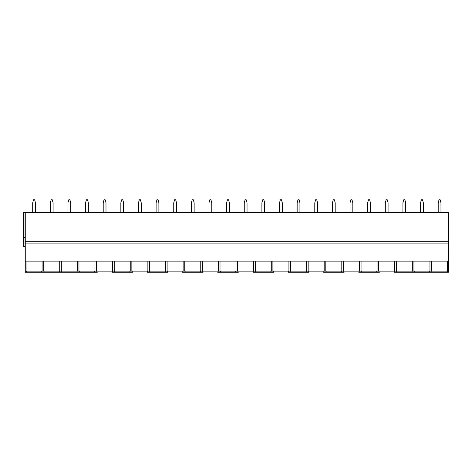 <?xml version="1.0" encoding="UTF-8"?>
<svg xmlns="http://www.w3.org/2000/svg" width="472" height="472" viewBox="0 0 472 472"><rect width="100%" height="100%" fill="white"/><g stroke="black" fill="none" stroke-linecap="round" stroke-linejoin="round"><path stroke-width="0.71" d="M23.6 237.528L24.019 237.528L24.019 246.413L23.6 246.413L23.6 212.542L448.4 212.542L448.4 272.232L414.652 272.232L429.254 272.232L429.957 271.123L429.957 261.128M25.264 212.542L25.264 272.232L41.383 272.232L42.085 271.123L42.085 261.128M448.4 243.08L25.264 243.08M448.4 261.128L25.264 261.128M447.592 261.128L447.592 271.123L446.884 272.232L432.287 272.232L431.579 271.123L448.4 271.123M431.579 261.128L431.579 271.123L413.95 271.123L414.652 272.232L397.023 272.232L411.625 272.232L412.327 271.123L412.327 261.128M26.078 261.128L26.078 271.123L26.78 272.232L59.012 272.232L44.409 272.232L43.707 271.123L25.264 271.123M378.686 261.128L378.686 271.123L379.394 272.232L361.764 272.232L376.361 272.232L377.069 271.123L377.069 261.128M343.427 261.128L343.427 271.123L344.129 272.232L326.5 272.232L341.103 272.232L341.805 271.123L341.805 261.128M308.163 261.128L308.163 271.123L308.871 272.232L291.242 272.232L305.838 272.232L306.546 271.123L306.546 261.128M272.904 261.128L272.904 271.123L273.613 272.232L255.977 272.232L270.58 272.232L271.282 271.123L271.282 261.128M237.646 261.128L237.646 271.123L238.348 272.232L220.719 272.232L235.316 272.232L236.024 271.123L236.024 261.128M202.382 261.128L202.382 271.123L203.09 272.232L185.455 272.232L200.057 272.232L200.759 271.123L200.759 261.128M167.123 261.128L167.123 271.123L167.825 272.232L150.196 272.232L164.793 272.232L165.501 271.123L165.501 261.128M131.859 261.128L131.859 271.123L132.567 272.232L114.932 272.232L129.535 272.232L130.237 271.123L130.237 261.128M96.601 261.128L96.601 271.123L97.303 272.232L79.674 272.232L94.27 272.232L94.978 271.123L94.978 261.128M61.336 261.128L61.336 271.123L62.044 272.232L76.641 272.232L59.012 272.232L59.714 271.123L59.714 261.128M78.966 261.128L78.966 271.123L79.674 272.232L76.641 272.232L77.349 271.123L77.349 261.128M114.23 261.128L114.23 271.123L114.932 272.232L111.905 272.232L112.607 271.123L112.607 261.128M149.488 261.128L149.488 271.123L150.196 272.232L147.164 272.232L147.872 271.123L147.872 261.128M184.753 261.128L184.753 271.123L185.455 272.232L182.428 272.232L183.13 271.123L183.13 261.128M220.011 261.128L220.011 271.123L220.719 272.232L217.686 272.232L218.394 271.123L218.394 261.128M255.275 261.128L255.275 271.123L255.977 272.232L252.951 272.232L253.653 271.123L253.653 261.128M290.534 261.128L290.534 271.123L291.242 272.232L288.209 272.232L288.917 271.123L288.917 261.128M325.798 261.128L325.798 271.123L326.5 272.232L323.467 272.232L324.175 271.123L324.175 261.128M361.056 261.128L361.056 271.123L361.764 272.232L358.732 272.232L359.434 271.123L359.434 261.128M396.321 261.128L396.321 271.123L397.023 272.232L393.99 272.232L394.698 271.123L394.698 261.128M24.019 246.413L25.264 246.413M24.019 212.542L24.019 237.528L25.264 237.528M43.707 261.128L43.707 271.123L413.95 271.123L413.95 261.128M35.471 212.542L35.471 202.818L34.639 199.768L33.524 199.768L32.692 202.818L32.692 212.542M32.916 201.998L35.247 201.998M53.1 212.542L53.1 202.818L52.268 199.768L51.159 199.768L50.321 202.818L50.321 212.542M50.551 201.998L52.876 201.998M70.729 212.542L70.729 202.818L69.897 199.768L68.788 199.768L67.956 202.818L67.956 212.542M68.18 201.998L70.505 201.998M88.358 212.542L88.358 202.818L87.526 199.768L86.417 199.768L85.585 202.818L85.585 212.542M85.81 201.998L88.134 201.998M105.993 212.542L105.993 202.818L105.162 199.768L104.046 199.768L103.215 202.818L103.215 212.542M103.439 201.998L105.769 201.998M123.623 212.542L123.623 202.818L122.791 199.768L121.682 199.768L120.844 202.818L120.844 212.542M121.074 201.998L123.398 201.998M141.252 212.542L141.252 202.818L140.42 199.768L139.311 199.768L138.479 202.818L138.479 212.542M138.703 201.998L141.028 201.998M158.881 212.542L158.881 202.818L158.049 199.768L156.94 199.768L156.108 202.818L156.108 212.542M156.332 201.998L158.657 201.998M176.516 212.542L176.516 202.818L175.678 199.768L174.569 199.768L173.737 202.818L173.737 212.542M173.962 201.998L176.286 201.998M194.145 212.542L194.145 202.818L193.313 199.768L192.198 199.768L191.367 202.818L191.367 212.542M191.591 201.998L193.921 201.998M211.775 212.542L211.775 202.818L210.943 199.768L209.833 199.768L209.002 202.818L209.002 212.542M209.226 201.998L211.55 201.998M229.404 212.542L229.404 202.818L228.572 199.768L227.463 199.768L226.631 202.818L226.631 212.542M226.855 201.998L229.18 201.998M247.039 212.542L247.039 202.818L246.201 199.768L245.092 199.768L244.26 202.818L244.26 212.542M244.484 201.998L246.809 201.998M264.668 212.542L264.668 202.818L263.836 199.768L262.721 199.768L261.889 202.818L261.889 212.542M262.113 201.998L264.444 201.998M282.297 212.542L282.297 202.818L281.465 199.768L280.356 199.768L279.518 202.818L279.518 212.542M279.748 201.998L282.073 201.998M299.926 212.542L299.926 202.818L299.095 199.768L297.985 199.768L297.153 202.818L297.153 212.542M297.378 201.998L299.702 201.998M317.562 212.542L317.562 202.818L316.724 199.768L315.615 199.768L314.783 202.818L314.783 212.542M315.007 201.998L317.332 201.998M335.191 212.542L335.191 202.818L334.359 199.768L333.244 199.768L332.412 202.818L332.412 212.542M332.636 201.998L334.967 201.998M352.82 212.542L352.82 202.818L351.988 199.768L350.879 199.768L350.041 202.818L350.041 212.542M350.271 201.998L352.596 201.998M370.449 212.542L370.449 202.818L369.617 199.768L368.508 199.768L367.676 202.818L367.676 212.542M367.9 201.998L370.225 201.998M388.078 212.542L388.078 202.818L387.246 199.768L386.137 199.768L385.305 202.818L385.305 212.542M385.53 201.998L387.854 201.998M405.713 212.542L405.713 202.818L404.882 199.768L403.767 199.768L402.935 202.818L402.935 212.542M403.159 201.998L405.489 201.998M423.343 212.542L423.343 202.818L422.511 199.768L421.402 199.768L420.564 202.818L420.564 212.542M420.794 201.998L423.118 201.998M440.972 212.542L440.972 202.818L440.14 199.768L439.031 199.768L438.199 202.818L438.199 212.542M438.423 201.998L440.748 201.998M448.4 241.693L25.264 241.693"/></g></svg>
